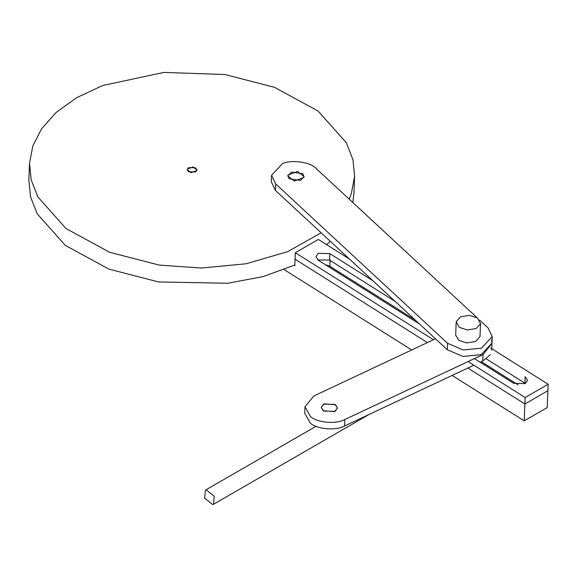 <?xml version="1.0" encoding="UTF-8"?>
<svg xmlns="http://www.w3.org/2000/svg" width="577" height="577" viewBox="0 0 577 577"><rect width="100%" height="100%" fill="white"/><g stroke="black" fill="none" stroke-linecap="round" stroke-linejoin="round"><path stroke-width="0.87" d="M188.629 167.633L187.2 169.609L188.621 171.795L195.524 171.975L196.952 169.999L195.524 167.813L188.629 167.633M294.227 265.326L294.804 265.694L295.063 259.21L427.406 342.587L295.063 259.21L295.323 252.726L318.331 239.441L349.489 259.073M525.142 397.51L524.882 403.994L467.824 368.047L524.882 403.994L524.204 420.849L547.205 407.571L547.89 390.716L524.882 403.994L547.89 390.716L548.15 384.232L525.142 397.51L468.084 361.563M284.187 269.639L411.697 349.972M452.108 375.432L524.204 420.849M518.052 384.816L481.348 361.692M415.281 320.069L329.864 266.257L325.291 264.663M486.375 358.908L525.373 383.496M317.84 259.938L329.554 260.104L395.238 301.49M490.688 348.032L548.15 384.232M433.45 339.745L295.323 252.726M419.609 324.079L318.309 260.263L315.936 256.614L318.316 253.325L329.813 253.62L372.865 280.739M524.897 383.171L525.164 376.687L527.537 380.337L525.157 383.633L513.66 383.33L474.395 358.598M297.595 171.492L304.079 176.584L303.913 177.456L294.313 181.019L287.822 175.927L287.988 175.062L297.595 171.492M193.057 166.948L187.294 169.083L187.2 169.609L191.088 172.66L196.851 170.518L196.952 169.999L193.057 166.948M349.172 199.137L351.321 193.699L354.617 176.367L352.958 159.735L346.337 142.764L318.151 111.065L274.522 87.329L224.879 74.512L163.955 72.406L102.663 85.526L76.734 97.657L56.084 112.508L41.457 128.967L32.824 145.909L29.528 163.233L31.194 179.873L37.808 196.844L65.994 228.542L109.623 252.279L159.274 265.095L201.467 268.031L246.033 263.776L287.692 251.644L321.151 232.805M29.528 163.233L28.85 180.089L30.516 196.728L37.13 213.699L65.316 245.398L108.945 269.134L158.588 281.951L227.756 283.257L262.968 276.628L294.825 265.045M326.596 244.655L330.275 241.265M352.821 202.52L353.939 193.23L354.617 176.367M204.669 498.167L212.646 504.594L213.512 504.269L214.218 496.285L206.241 489.866L205.376 490.183L204.669 498.167M335.114 404.412L323.618 404.109L321.23 407.405L323.61 411.055L335.107 411.351L337.487 408.062L335.114 404.412M291.428 172.061L287.822 175.927L289.2 178.812L300.473 180.45L304.079 176.584L302.709 173.699L291.428 172.061M477.1 317.739L316.218 168.585C310.404 162.022 291.803 159.317 282.384 163.68L271.572 175.271L275.691 183.933L447.593 343.293L463.122 349.943L481.427 348.205L492.239 336.607L488.12 327.952L479.581 320.04M271.572 175.271L271.305 181.755L275.424 190.41L447.326 349.777L462.862 356.427L481.168 354.689L491.972 343.091L491.503 339.824M323.077 410.687L334.523 411.661L337.487 408.062L335.641 404.78L324.202 403.806L321.23 407.405L323.077 410.687M435.476 338.793L313.881 395.959L304.981 406.749L310.513 416.594C317.328 422.811 336.211 424.42 344.844 419.508L483.05 354.53L491.957 343.416M304.981 406.749L304.721 413.233L310.253 423.078C317.069 429.295 335.944 430.904 344.577 425.992L473.868 365.205M480.179 362.241L482.783 361.014L490.306 354.732M469.541 315.359L460.619 316.78L456.241 321.649L459.299 327.339L467.219 329.957L476.14 328.537L480.518 323.668L477.46 317.977L469.541 315.359M456.191 322.168L455.664 335.129L458.78 340.307L466.692 342.926L475.621 341.497L479.992 336.636L480.569 323.149M330.131 259.773L329.864 266.257M329.554 260.104L329.813 253.62M275.691 183.933L275.424 190.41M447.593 343.293L447.326 349.777M344.844 419.508L344.577 425.992M483.05 354.53L482.783 361.014M368.927 414.546L213.512 504.269M316.016 426.302L205.376 490.183M491.972 343.091L492.239 336.607M491.683 350.225L491.95 343.741"/></g></svg>
